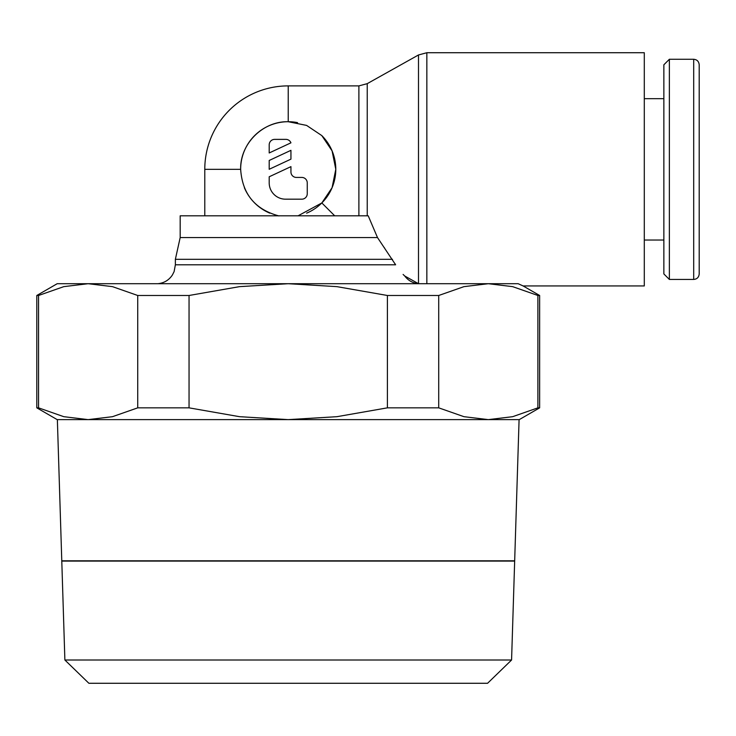<?xml version="1.0" encoding="UTF-8"?>
<svg xmlns="http://www.w3.org/2000/svg" width="736" height="736" viewBox="0 0 736 736"><rect width="100%" height="100%" fill="white"/><g stroke="black" fill="none" stroke-linecap="round" stroke-linejoin="round"><path stroke-width="1.1" d="M278.916 215.924C255.042 209.484 242.291 193.936 240.654 169.28C239.991 143.888 262.826 121.044 288.227 121.716L288.227 85.891L358.892 85.891L367.236 83.656L367.236 215.814M288.227 85.891A83.444 83.444 0 0 0 204.783 169.335L204.783 215.814M693.698 59.276C697.01 59.57 698.841 61.41 699.2 64.786L699.2 273.939C698.841 277.316 697.01 279.146 693.698 279.441L669.364 279.441L663.863 273.939L663.863 64.786L669.364 59.276L693.698 59.276L693.698 279.441M669.364 59.276L669.364 279.441M644.294 98.688L663.863 98.688M663.863 240.028L644.294 240.028M367.236 83.656L418.499 54.961L418.499 283.7L404.745 276.009L403.107 274.436M377.494 237.562L368.212 215.814L180.182 215.814L180.182 237.562L377.494 237.562L395.618 264.794C406.898 279.367 406.898 279.367 395.618 264.794L395.011 263.746M418.499 283.7L418.582 283.71C412.868 283.167 408.25 280.6 404.745 276.009M395.618 264.794L175.37 264.794L175.37 259.302L180.182 237.562M175.37 259.302L392.481 259.302M418.499 54.961L426.843 52.725L644.294 52.725L644.294 285.945L523.121 285.945L518.144 283.71L57.187 283.71L36.8 295.486L36.8 407.845L57.187 419.621L519.082 419.621L514.676 560.823L61.778 560.823L57.362 419.621L88.136 419.621L63.793 416.686L38.548 407.845L36.8 407.845M539.644 407.845L537.896 407.845L512.661 416.686L488.308 419.621L519.266 419.621L539.644 407.845L539.644 295.486L523.121 285.945M511.575 660.008L514.666 561.09L61.787 561.09L64.878 660.008L88.872 683.275L487.582 683.275L511.575 660.008L64.878 660.008M699.2 169.28L699.2 114.917M288.227 121.716L306.59 125.405L321.807 135.59L332.074 150.852L335.791 169.308L332.074 187.717L321.834 202.943L334.705 215.814M321.834 202.943L298.08 215.814M321.853 135.645A47.564 47.564 0 0 1 306.627 213.146M269.818 213.146A47.564 47.564 0 0 1 244.361 187.68M204.783 169.335L240.654 169.335A47.564 47.564 0 0 1 297.556 122.636M269.201 144.817A5.437 5.437 0 0 1 274.629 139.38L285.504 139.38A5.437 5.437 0 0 1 290.941 142.83L269.201 152.968L269.201 144.817M301.815 177.431A5.437 5.437 0 0 1 307.252 182.868L307.252 193.743A5.437 5.437 0 0 1 301.815 199.18L285.504 199.18A16.312 16.312 0 0 1 269.201 182.868L269.201 176.778L290.941 166.64L290.941 171.994A5.437 5.437 0 0 0 296.378 177.431L301.815 177.431M290.941 150.328L290.941 159.142L269.201 169.28L269.201 160.466L290.941 150.328M488.308 419.621L463.956 416.686L438.72 407.845L387.394 407.845L336.922 416.686L288.227 419.621L239.531 416.686L189.051 407.845L137.724 407.845L112.488 416.686L88.136 419.621M36.8 295.486L38.548 295.486L63.793 286.644L88.136 283.71L112.488 286.644L137.724 295.486L189.051 295.486L239.531 286.644L288.227 283.71L336.922 286.644L387.394 295.486L438.72 295.486L463.956 286.644L488.308 283.71L512.661 286.644L537.896 295.486L539.644 295.486M38.548 407.845L38.548 295.486M537.896 295.486L537.896 407.845M438.72 407.845L438.72 295.486M387.394 295.486L387.394 407.845M189.051 407.845L189.051 295.486M137.724 295.486L137.724 407.845M384.128 247.425L384.726 248.29M358.892 85.891L358.892 215.814M426.843 52.725L426.843 283.71M175.37 264.794L174.11 271.593L172.39 275.006C168.903 280.186 164.054 283.093 157.835 283.71"/></g></svg>
